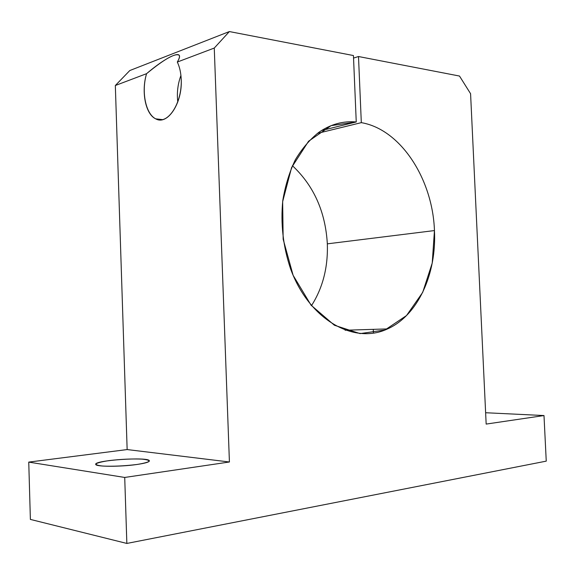 <?xml version="1.0" encoding="UTF-8"?>
<svg xmlns="http://www.w3.org/2000/svg" width="575" height="575" viewBox="0 0 575 575"><rect width="100%" height="100%" fill="white"/><g stroke="black" fill="none" stroke-linecap="round" stroke-linejoin="round"><path stroke-width="0.86" d="M292.409 165.693C313.806 185.739 325.45 211.787 327.333 243.843L434.448 230.568C432.738 179.422 400.883 129.368 361.316 122.647L317.371 133.386L361.316 122.647L358.498 56.523L353.546 58.075L358.498 56.523L459.497 76.044L470.58 93.703L486.162 424.084L543.993 415.545L485.623 412.735L543.993 415.545L546.25 461.136L126.852 543.44L30.382 519.412L126.852 543.44L124.718 477.451L229.418 461.991L214.267 48.056L177.308 62.042C179.644 66.916 180.952 72.773 181.226 79.602C182.16 101.574 169.467 122.748 158.01 119.657C146.496 117.207 140.702 93.258 146.575 73.679L115.331 85.51L127.147 449.564L229.418 461.991L127.147 449.564L28.75 462.106L124.718 477.451L28.75 462.106L30.382 519.412L28.75 462.106L127.147 449.564L115.331 85.51L146.575 73.679C168.353 55.035 185.969 47.905 177.308 62.042L214.267 48.056L229.375 31.56L129.799 70.538L115.331 85.51L129.799 70.538L229.375 31.56L353.438 55.545L356.248 121.965L321.562 130.511L356.248 121.965C343.153 120.808 330.754 124.207 319.067 132.164C309.99 139.301 302.076 148.508 295.334 159.778C289.441 172.062 285.265 185.617 282.799 200.445C280.499 223.718 283.087 246.502 290.555 268.805C309.228 320.031 354.092 344.806 387.557 328.907C418.061 315.366 436.713 273.671 434.448 230.568L327.333 243.843C328.109 267.217 322.827 287.823 311.478 305.677C322.827 287.823 328.109 267.217 327.333 243.843C325.45 211.787 313.806 185.739 292.409 165.693M373.441 333.155L373.283 329.353L373.441 333.155M136.836 464.499C124.631 465.973 113.347 466.497 102.99 466.073C97.951 465.563 95.637 464.787 96.032 463.752C98.16 462.645 102.494 461.596 109.027 460.604C120.75 459.231 131.589 458.728 141.551 459.094C146.639 459.547 149.198 460.28 149.234 461.279C147.531 462.379 143.398 463.45 136.836 464.499C145.353 463.249 149.522 462.005 149.349 460.776C148.868 456.607 93.373 460.316 95.745 464.42C95.709 466.814 120.47 466.9 136.836 464.499M546.25 461.136L543.993 415.545L486.162 424.084L470.58 93.703L459.497 76.044L358.498 56.523L361.316 122.647C400.883 129.368 432.738 179.422 434.448 230.568L432.228 263.07L422.697 292.366L406.525 315.546L384.991 329.993L360.087 333.608L334.413 325.249L311.053 305.174L293.113 275.303L283.159 239.207L282.656 201.609L291.604 167.512L308.581 141.22L331.114 125.638L356.248 121.965L353.438 55.545L229.375 31.56L214.267 48.056L229.418 461.991L124.718 477.451L126.852 543.44L546.25 461.136M177.783 102.005C176.726 92.891 177.776 84.036 180.931 75.447C177.776 84.036 176.726 92.891 177.783 102.005M181.226 79.602C180.952 72.773 179.644 66.916 177.308 62.042C179.263 58.708 179.903 56.458 179.22 55.286C175.382 52.821 164.5 58.952 146.575 73.679C141.055 91.633 145.504 114.253 155.688 118.831C167.354 125.709 182.512 103.327 181.226 79.602M345.079 330.23L387.557 328.907M162.574 119.636L155.688 118.831"/></g></svg>
